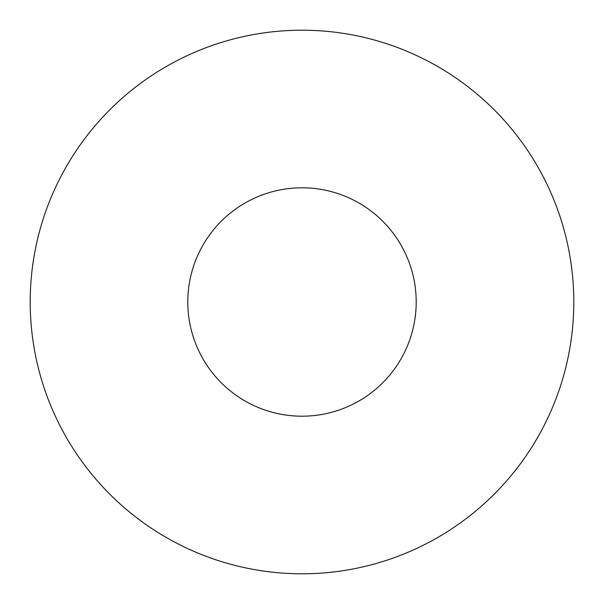 <?xml version="1.0" encoding="UTF-8"?>
<svg xmlns="http://www.w3.org/2000/svg" width="604" height="604" viewBox="0 0 604 604"><rect width="100%" height="100%" fill="white"/><g stroke="black" fill="none" stroke-linecap="round" stroke-linejoin="round"><path stroke-width="0.91" d="M573.8 302A271.8 271.8 0 0 0 302 30.2A271.8 271.8 0 0 0 30.2 302A271.8 271.8 0 0 0 302 573.8A271.8 271.8 0 0 0 573.8 302M187.799 302A114.201 114.201 0 0 1 302 187.799A114.201 114.201 0 0 1 416.201 302A114.201 114.201 0 0 1 302 416.201A114.201 114.201 0 0 1 187.799 302"/></g></svg>
